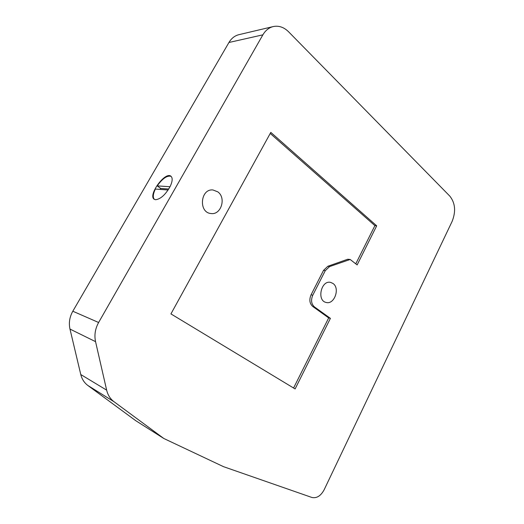 <?xml version="1.0" encoding="UTF-8"?>
<svg xmlns="http://www.w3.org/2000/svg" width="524" height="524" viewBox="0 0 524 524"><rect width="100%" height="100%" fill="white"/><g stroke="black" fill="none" stroke-linecap="round" stroke-linejoin="round"><path stroke-width="0.79" d="M168.138 189.983L155.373 189.046C152.988 194.057 152.661 197.496 154.39 199.362M168.754 189.02L160.717 188.45L160.121 189.393M171.112 176.359C167.222 175.245 162.584 178.422 157.193 185.889L170.031 186.734M157.193 185.889L160.717 188.45M170.149 186.498C165.46 194.751 160.586 199.153 155.536 199.716L154.285 199.303C147.565 195.622 164.903 171.413 170.857 176.156C172.809 177.819 172.573 181.271 170.149 186.498M293.584 388.015L328.686 317.911L312.743 306.481C309.599 303.599 309.042 299.708 311.06 294.822L323.537 270.351L327.834 266.277L347.687 259.249L350.163 259.472L329.57 266.592L325.266 270.679L312.769 295.222C310.745 300.121 311.308 304.025 314.452 306.913L330.408 318.363L295.11 388.932L170.935 313.909L270.81 132.382L376.691 225.831L357.145 264.908L350.163 259.472M330.408 318.363L328.686 317.911M355.783 263.808L374.896 225.641L270.22 133.45M376.691 225.831L374.896 225.641M217.794 191.856C226.538 197.895 220.99 215.357 210.884 213.51C198.268 212.541 200.443 188.358 213.039 189.989L217.794 191.856M333.067 283.523C340.299 288.416 334.233 305.007 326.105 302.446C316.483 300.579 321.238 279.796 330.683 282.41L333.067 283.523M273.115 26.6L239.042 34.643C234.837 35.658 231.47 38.272 228.949 42.483L72.816 311.23C69.581 317 68.637 322.948 69.98 329.072L80.775 374.536C81.927 379.153 84.292 382.802 87.881 385.494L135.775 420.7L163.835 438.496L114.035 401.738C110.295 398.921 107.833 395.057 106.654 390.144L95.551 341.648C94.169 335.105 95.191 328.718 98.617 322.502L262.878 34.839C265.511 30.359 269.009 27.595 273.358 26.541C278.873 25.473 283.936 27.209 288.554 31.754L449.861 196.166C455.277 203.076 456.031 211.493 452.12 221.41L324.087 489.881C320.754 495.953 316.686 498.481 311.885 497.466L223.525 466.674L163.835 438.496M314.452 306.913L312.743 306.481M312.769 295.222L311.06 294.822M325.266 270.679L323.537 270.351M329.57 266.592L327.834 266.277M349.449 259.537L347.687 259.249M262.878 34.839L228.949 42.483M98.617 322.502L72.816 311.23M95.551 341.648L69.98 329.072M106.654 390.144L80.775 374.536M114.035 401.738L87.881 385.494"/></g></svg>
